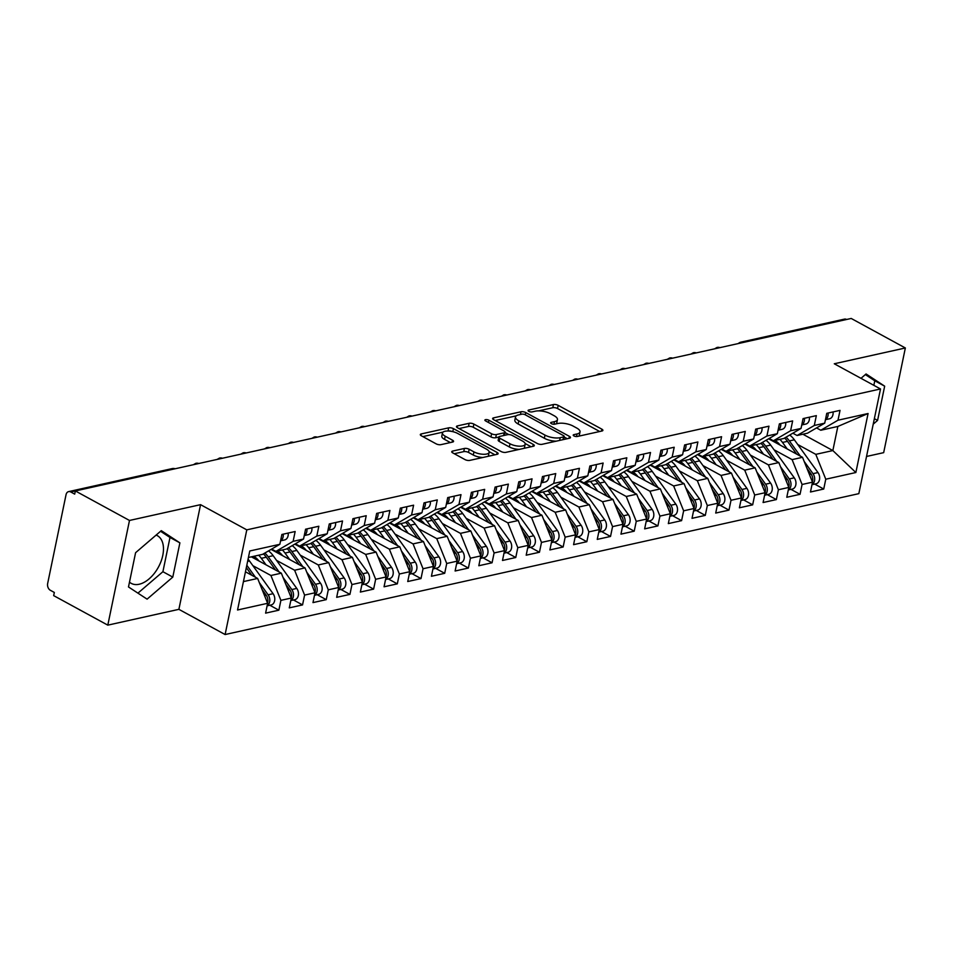 <?xml version="1.0" encoding="UTF-8"?>
<svg xmlns="http://www.w3.org/2000/svg" width="953" height="953" viewBox="0 0 953 953"><rect width="100%" height="100%" fill="white"/><g stroke="black" fill="none" stroke-linecap="round" stroke-linejoin="round"><path stroke-width="1.43" d="M573.932 435.938A2.394 0.882 11.7 0 0 577.268 436.498L601.974 431.006A3.419 1.263 11.7 0 0 602.892 430.375A3.419 1.263 11.7 0 0 601.867 429.172L558.184 405.359A3.419 1.263 11.7 0 0 553.443 404.548L528.724 410.04A2.394 0.882 11.7 0 0 528.081 410.481A2.394 0.882 11.7 0 0 528.796 411.327A2.394 0.882 11.7 0 0 532.131 411.899L535.324 411.184A10.948 4.05 11.7 0 1 550.536 413.769L554.169 415.746A10.948 4.05 11.7 0 1 557.457 419.618A10.948 4.05 11.7 0 1 554.491 421.631L551.299 422.346A2.394 0.882 11.7 0 0 550.655 422.787A2.394 0.882 11.7 0 0 551.37 423.632A2.394 0.882 11.7 0 0 554.694 424.192L557.898 423.489A10.948 4.05 11.7 0 1 573.098 426.062L576.744 428.052A10.948 4.05 11.7 0 1 580.02 431.923A10.948 4.05 11.7 0 1 577.065 433.937L573.861 434.651A2.394 0.882 11.7 0 0 573.218 435.092A2.394 0.882 11.7 0 0 573.932 435.938M129.489 582.128A27.196 16.034 118.6 0 0 131.288 583.391A27.196 16.034 118.6 0 0 139.174 584.249A27.196 16.034 118.6 0 0 161.057 561.341A27.196 16.034 118.6 0 0 157.316 535.634A27.196 16.034 118.6 0 0 156.113 535.086M452.663 451.067A3.419 1.263 11.7 0 0 451.746 451.698A3.419 1.263 11.7 0 0 452.77 452.913L465.016 459.596A3.419 1.263 11.7 0 0 469.769 460.394L497.216 454.295A3.419 1.263 11.7 0 0 498.133 453.664A3.419 1.263 11.7 0 0 497.109 452.461L453.425 428.647A3.419 1.263 11.7 0 0 448.684 427.837L421.238 433.937A3.419 1.263 11.7 0 0 420.321 434.568A3.419 1.263 11.7 0 0 421.345 435.783L436.14 443.848A3.419 1.263 11.7 0 0 440.894 444.658L452.639 442.049A3.419 1.263 11.7 0 0 453.568 441.418A3.419 1.263 11.7 0 0 452.532 440.203L445.194 436.2A9.149 3.383 11.7 0 1 442.454 432.96A9.149 3.383 11.7 0 1 448.208 431.03A9.149 3.383 11.7 0 1 457.643 433.436L486.399 449.113A9.149 3.383 11.7 0 1 489.139 452.353A9.149 3.383 11.7 0 1 483.385 454.283A9.149 3.383 11.7 0 1 473.951 451.877L469.162 449.268A3.419 1.263 11.7 0 0 464.409 448.458L452.663 451.067L452.341 452.639M866.539 456.463L883.669 452.651L905.35 347.976L851.208 318.457L75.347 490.95L74.691 494.119L70.736 491.962A5.23 3.752 -102.5 0 0 68.616 491.617A5.23 3.752 -102.5 0 0 66.043 494.702L47.65 583.522A5.23 3.752 -102.5 0 0 50.378 590.3L54.333 592.456L53.666 595.625L107.808 625.144L178.89 609.336L225.111 634.543L246.791 529.856L200.559 504.661L129.489 520.457L75.347 490.95M905.35 347.976L834.28 363.772L880.512 388.967L246.791 529.856M537.337 443.514A3.419 1.263 11.7 0 0 542.09 444.312L569.537 438.213A3.419 1.263 11.7 0 0 570.454 437.594A3.419 1.263 11.7 0 0 569.429 436.379L525.746 412.566A3.419 1.263 11.7 0 0 520.993 411.767L493.559 417.867A3.419 1.263 11.7 0 0 492.63 418.486A3.419 1.263 11.7 0 0 493.666 419.701L537.337 443.514M533.37 446.254L505.936 452.353A3.419 1.263 11.7 0 1 501.183 451.555L457.5 427.742A3.419 1.263 11.7 0 1 456.475 426.527A3.419 1.263 11.7 0 1 457.404 425.908L469.138 423.287A3.419 1.263 11.7 0 1 473.891 424.097L491.605 433.758A3.419 1.263 11.7 0 0 496.358 434.556L504.149 432.829A3.419 1.263 11.7 0 0 505.078 432.197A3.419 1.263 11.7 0 0 504.054 430.982L485.613 420.94A2.394 0.882 11.7 0 1 484.886 420.082A2.394 0.882 11.7 0 1 486.399 419.582A2.394 0.882 11.7 0 1 488.865 420.213L533.275 444.42A3.419 1.263 11.7 0 1 534.299 445.623A3.419 1.263 11.7 0 1 533.37 446.254M225.111 634.543L858.832 493.654L880.512 388.967M802.879 434.223L832.851 450.566L855.865 472.521L868.076 413.519L837.997 420.213L840.034 410.374L826.763 413.328L824.726 423.156L814.303 425.479L816.34 415.639L803.069 418.593L801.032 428.433L790.609 430.744L792.646 420.916L779.387 423.859L777.35 433.698L766.927 436.009L768.964 426.182L755.693 429.124L753.656 438.964L743.233 441.275L745.27 431.447L731.999 434.389L729.962 444.229L719.539 446.552L721.576 436.712L708.317 439.667L706.28 449.494L695.857 451.817L697.894 441.978L684.623 444.932L682.586 454.76L672.163 457.083L674.2 447.243L660.929 450.197L658.892 460.025L648.469 462.348L650.506 452.508L637.247 455.463L635.21 465.29L624.787 467.613L626.812 457.785L613.553 460.728L611.516 470.568L601.093 472.879L603.13 463.051L589.859 465.993L587.822 475.833L577.399 478.144L579.436 468.316L566.165 471.258L564.128 481.098L553.705 483.409L555.742 473.581L542.483 476.536L540.446 486.364L530.023 488.686L532.06 478.847L518.789 481.801L516.752 491.629L506.329 493.952L508.366 484.112L495.095 487.066L493.058 496.894L482.635 499.217L484.672 489.377L471.413 492.332L469.376 502.16L458.953 504.482L460.99 494.643L447.719 497.597L445.682 507.437L435.259 509.748L437.296 499.92L424.025 502.862L421.988 512.702L411.565 515.013L413.602 505.185L400.343 508.128L398.306 517.967L387.883 520.278L389.92 510.451L376.649 513.393L374.612 523.233L364.189 525.544L366.226 515.716L352.955 518.67L350.918 528.498L340.495 530.821L342.532 520.981L329.273 523.936L327.236 533.763L316.813 536.086L318.838 526.247L305.579 529.201L303.542 539.029L293.119 541.352L295.156 531.512L281.885 534.466L279.848 544.294L262.635 554.336L248.411 557.493M855.865 472.521L825.774 479.216L815.792 454.355L797.744 444.515M814.672 484.1L823.737 489.044L825.774 479.216M823.737 489.044L810.467 491.998L812.504 482.158L802.081 484.481L792.098 459.62L774.062 449.78M790.978 489.365L800.043 494.309L802.081 484.481M800.043 494.309L786.785 497.263L788.822 487.424L778.398 489.747L768.416 464.885L750.368 455.057M767.296 494.643L776.361 499.586L778.398 489.747M776.361 499.586L763.091 502.529L765.128 492.701L754.705 495.012L744.722 470.151L726.674 460.323M743.602 499.908L752.667 504.852L754.705 495.012M752.667 504.852L739.397 507.794L741.434 497.966L731.011 500.277L721.028 475.428L702.98 465.588M719.908 505.173L728.974 510.117L731.011 500.277M728.974 510.117L715.715 513.059L717.752 503.232L707.329 505.543L697.334 480.693L679.298 470.853M696.226 510.439L705.291 515.382L707.329 505.543M705.291 515.382L692.021 518.337L694.058 508.497L683.635 510.82L673.652 485.959L655.604 476.119M672.532 515.704L681.598 520.648L683.635 510.82M681.598 520.648L668.327 523.602L670.364 513.762L659.941 516.085L649.958 491.224L631.91 481.384M648.838 520.969L657.904 525.913L659.941 516.085M657.904 525.913L644.645 528.867L646.682 519.028L636.259 521.351L626.264 496.489L608.228 486.649M625.144 526.235L634.221 531.178L636.259 521.351M634.221 531.178L620.951 534.133L622.988 524.293L612.565 526.616L602.582 501.754L584.534 491.927M601.462 531.512L610.528 536.444L612.565 526.616M610.528 536.444L597.257 539.398L599.294 529.57L588.871 531.881L578.888 507.02L560.841 497.192M577.768 536.777L586.834 541.721L588.871 531.881M586.834 541.721L573.575 544.663L575.6 534.836L565.177 537.147L555.194 512.285L537.158 502.457M554.074 542.043L563.152 546.986L565.177 537.147M563.152 546.986L549.881 549.929L551.918 540.101L541.495 542.412L531.512 517.562L513.464 507.723M530.392 547.308L539.458 552.252L541.495 542.412M539.458 552.252L526.187 555.194L528.224 545.366L517.801 547.677L507.818 522.828L489.771 512.988M506.698 552.573L515.764 557.517L517.801 547.677M515.764 557.517L502.493 560.471L504.53 550.631L494.107 552.954L484.124 528.093L466.077 518.253M483.004 557.839L492.07 562.782L494.107 552.954M492.07 562.782L478.811 565.737L480.848 555.897L470.425 558.22L460.442 533.358L442.395 523.519M459.322 563.104L468.388 568.048L470.425 558.22M468.388 568.048L455.117 571.002L457.154 561.162L446.731 563.485L436.748 538.624L418.701 528.784M435.628 568.369L444.694 573.313L446.731 563.485M444.694 573.313L431.423 576.267L433.46 566.427L423.037 568.75L413.054 543.889L395.007 534.061M411.934 573.646L421 578.578L423.037 568.75M421 578.578L407.741 581.533L409.778 571.705L399.355 574.016L389.36 549.154L371.325 539.327M388.24 578.912L397.318 583.855L399.355 574.016M397.318 583.855L384.047 586.798L386.084 576.97L375.661 579.281L365.678 554.432L347.631 544.592M364.558 584.177L373.624 589.121L375.661 579.281M373.624 589.121L360.353 592.063L362.39 582.235L351.967 584.546L341.984 559.697L323.937 549.857M340.864 589.442L349.93 594.386L351.967 584.546M349.93 594.386L336.671 597.328L338.708 587.501L328.285 589.824L318.29 564.962L300.255 555.122M317.17 594.708L326.248 599.651L328.285 589.824M326.248 599.651L312.977 602.606L315.014 592.766L304.591 595.089L294.608 570.228L276.561 560.388M293.488 599.973L302.554 604.917L304.591 595.089M302.554 604.917L289.283 607.871L291.32 598.031L280.897 600.354L270.914 575.493L252.867 565.653M269.794 605.238L278.86 610.182L280.897 600.354M278.86 610.182L265.601 613.136L267.626 603.297L237.547 609.991L249.769 550.989L279.848 544.294M271.665 549.071L275.905 551.382L286.329 549.071L303.542 539.029M293.119 541.352L275.905 551.382M243.42 581.604L257.644 578.447L245.457 571.8M267.626 603.297L257.644 578.447M295.359 543.806L299.599 546.117L310.023 543.806L327.236 533.763M316.813 536.086L299.599 546.117M270.914 575.493L281.338 573.17L251.366 556.838M291.32 598.031L281.338 573.17M319.041 538.54L323.281 540.851L333.717 538.528L350.918 528.498M340.495 530.821L323.281 540.851M294.608 570.228L305.031 567.905L271.093 549.404M315.014 592.766L305.031 567.905M342.735 533.275L346.975 535.586L357.399 533.263L374.612 523.233M364.189 525.544L346.975 535.586M318.29 564.962L328.714 562.639L294.775 544.139M338.708 587.501L328.714 562.639M366.428 528.01L370.669 530.321L381.093 527.998L398.306 517.967M387.883 520.278L370.669 530.321M341.984 559.697L352.407 557.374L318.469 538.874M362.39 582.235L352.407 557.374M390.111 522.732L394.363 525.055L404.787 522.732L421.988 512.702M411.565 515.013L394.363 525.055M365.678 554.432L376.101 552.109L342.163 533.609M386.084 576.97L376.101 552.109M413.805 517.467L418.045 519.778L428.469 517.467L445.682 507.437M435.259 509.748L418.045 519.778M389.36 549.154L399.784 546.843L365.845 528.343M409.778 571.705L399.784 546.843M437.498 512.202L441.739 514.513L452.163 512.202L469.376 502.16M458.953 504.482L441.739 514.513M413.054 543.889L423.477 541.578L389.539 523.078M433.46 566.427L423.477 541.578M461.192 506.936L465.433 509.247L475.857 506.936L493.058 496.894M482.635 499.217L465.433 509.247M436.748 538.624L447.171 536.313L413.233 517.813M457.154 561.162L447.171 536.313M484.874 501.671L489.115 503.982L499.539 501.671L516.752 491.629M506.329 493.952L489.115 503.982M460.442 533.358L470.865 531.035L436.915 512.535M480.848 555.897L470.865 531.035M508.568 496.406L512.809 498.717L523.233 496.394L540.446 486.364M530.023 488.686L512.809 498.717M484.124 528.093L494.547 525.77L460.609 507.27M504.53 550.631L494.547 525.77M532.262 491.14L536.503 493.451L546.927 491.129L564.128 481.098M553.705 483.409L536.503 493.451M507.818 522.828L518.241 520.505L484.303 502.005M528.224 545.366L518.241 520.505M555.944 485.875L560.185 488.186L570.609 485.863L587.822 475.833M577.399 478.144L560.185 488.186M531.512 517.562L541.935 515.239L507.997 496.739M551.918 540.101L541.935 515.239M579.638 480.598L583.879 482.921L594.303 480.598L611.516 470.568M601.093 472.879L583.879 482.921M555.194 512.285L565.617 509.974L531.679 491.474M575.6 534.836L565.617 509.974M603.332 475.333L607.573 477.644L617.997 475.333L635.21 465.29M624.787 467.613L607.573 477.644M578.888 507.02L589.311 504.709L555.373 486.209M599.294 529.57L589.311 504.709M627.014 470.067L631.267 472.378L641.691 470.067L658.892 460.025M648.469 462.348L631.267 472.378M602.582 501.754L613.005 499.443L579.067 480.943M622.988 524.293L613.005 499.443M650.708 464.802L654.949 467.113L665.373 464.802L682.586 454.76M672.163 457.083L654.949 467.113M626.264 496.489L636.687 494.178L602.749 475.678M646.682 519.028L636.687 494.178M674.402 459.537L678.643 461.848L689.067 459.525L706.28 449.494M695.857 451.817L678.643 461.848M649.958 491.224L660.381 488.901L626.443 470.401M670.364 513.762L660.381 488.901M698.084 454.271L702.337 456.582L712.761 454.259L729.962 444.229M719.539 446.552L702.337 456.582M673.652 485.959L684.075 483.636L650.137 465.135M694.058 508.497L684.075 483.636M721.778 449.006L726.019 451.317L736.443 448.994L753.656 438.964M743.233 441.275L726.019 451.317M697.334 480.693L707.769 478.37L673.819 459.87M717.752 503.232L707.769 478.37M745.472 443.741L749.713 446.052L760.137 443.729L777.35 433.698M766.927 436.009L749.713 446.052M721.028 475.428L731.451 473.105L697.513 454.605M741.434 497.966L731.451 473.105M769.166 438.463L773.407 440.786L783.831 438.463L801.032 428.433M790.609 430.744L773.407 440.786M744.722 470.151L755.145 467.84L721.207 449.339M765.128 492.701L755.145 467.84M792.848 433.198L797.089 435.509L807.513 433.198L824.726 423.156M814.303 425.479L797.089 435.509M768.416 464.885L778.839 462.574L744.889 444.074M788.822 487.424L778.839 462.574M742.78 342.568A5.23 3.085 118.6 0 1 743.006 342.508A5.23 3.752 77.5 0 0 740.886 342.163L844.477 319.124A5.23 3.752 77.5 0 1 846.598 319.469L743.018 342.508M816.542 427.933L820.783 430.244L837.842 426.456L868.076 413.519M837.997 420.213L820.783 430.244M792.098 459.62L802.521 457.309L768.583 438.809M812.504 482.158L802.521 457.309M129.489 520.457L107.808 625.144M873.222 424.145L877.582 420.416L884.67 386.168L866.063 373.969L860.988 378.329M178.89 609.336L200.559 504.661M172.791 577.101L179.891 542.853L161.283 530.654L135.588 552.704L128.488 586.953L147.096 599.151L172.791 577.101L162.903 571.705L169.991 537.468L160.557 531.274M815.792 454.355L832.851 450.566L837.842 426.456M719.432 347.762A5.23 3.085 118.6 0 0 719.205 347.797L719.205 347.797A5.23 3.752 -102.5 0 0 717.085 347.452A5.23 3.752 -102.5 0 0 716.954 347.476L714.643 348.822M695.738 353.027A5.23 3.085 118.6 0 0 695.511 353.063L695.511 353.063A5.23 3.752 -102.5 0 0 693.391 352.717A5.23 3.752 -102.5 0 0 693.26 352.753L690.949 354.087M672.044 358.292A5.23 3.085 118.6 0 0 671.817 358.328L671.817 358.328A5.23 3.752 -102.5 0 0 669.697 357.983A5.23 3.752 -102.5 0 0 669.578 358.018L667.267 359.352M648.147 363.605L648.135 363.593A5.23 3.752 -102.5 0 0 646.015 363.248A5.23 3.752 -102.5 0 0 645.884 363.284L643.573 364.618M624.668 368.823A5.23 3.085 118.6 0 0 624.441 368.871L624.441 368.871A5.23 3.752 -102.5 0 0 622.321 368.513A5.23 3.752 -102.5 0 0 622.19 368.549L619.879 369.883M600.974 374.088A5.23 3.085 118.6 0 0 600.747 374.136L600.747 374.136A5.23 3.752 -102.5 0 0 598.627 373.79A5.23 3.752 -102.5 0 0 598.508 373.814L596.197 375.16M577.292 379.354A5.23 3.085 118.6 0 0 577.053 379.401L577.053 379.401A5.23 3.752 -102.5 0 0 574.933 379.056A5.23 3.752 -102.5 0 0 574.814 379.08L572.503 380.426M553.598 384.619A5.23 3.085 118.6 0 0 553.371 384.667L553.371 384.667A5.23 3.752 -102.5 0 0 551.251 384.321A5.23 3.752 -102.5 0 0 551.12 384.345L548.809 385.691M529.904 389.896A5.23 3.085 118.6 0 0 529.677 389.932L529.677 389.932A5.23 3.752 -102.5 0 0 527.557 389.586A5.23 3.752 -102.5 0 0 527.438 389.622L525.115 390.956M506.21 395.161A5.23 3.085 118.6 0 0 505.983 395.197L505.983 395.197A5.23 3.752 -102.5 0 0 503.863 394.852A5.23 3.752 -102.5 0 0 503.744 394.887L501.433 396.222M482.313 400.474L482.301 400.463A5.23 3.752 -102.5 0 0 480.181 400.117A5.23 3.752 -102.5 0 0 480.05 400.153L477.739 401.487M458.834 405.692A5.23 3.085 118.6 0 0 458.607 405.728L458.607 405.728A5.23 3.752 -102.5 0 0 456.487 405.382A5.23 3.752 -102.5 0 0 456.356 405.418L454.045 406.752M435.14 410.957A5.23 3.085 118.6 0 0 434.913 411.005L434.913 411.005A5.23 3.752 -102.5 0 0 432.793 410.648A5.23 3.752 -102.5 0 0 432.674 410.683L430.363 412.018M411.458 416.223A5.23 3.085 118.6 0 0 411.231 416.27L411.231 416.27A5.23 3.752 -102.5 0 0 409.111 415.925A5.23 3.752 -102.5 0 0 408.98 415.949L406.669 417.295M387.549 421.536L387.537 421.536A5.23 3.752 -102.5 0 0 385.417 421.19A5.23 3.752 -102.5 0 0 385.286 421.214L382.975 422.56M364.07 426.765A5.23 3.085 118.6 0 0 363.843 426.801L363.843 426.801A5.23 3.752 -102.5 0 0 361.723 426.456A5.23 3.752 -102.5 0 0 361.604 426.479L359.293 427.826M340.388 432.031A5.23 3.085 118.6 0 0 340.161 432.066L340.161 432.066A5.23 3.752 -102.5 0 0 338.041 431.721A5.23 3.752 -102.5 0 0 337.91 431.757L335.599 433.091M316.479 437.344L316.467 437.332A5.23 3.752 -102.5 0 0 314.347 436.986A5.23 3.752 -102.5 0 0 314.216 437.022L311.905 438.356M292.785 442.609L292.774 442.597A5.23 3.752 -102.5 0 0 290.653 442.252A5.23 3.752 -102.5 0 0 290.534 442.287L288.223 443.621M269.318 447.827A5.23 3.085 118.6 0 0 269.08 447.862L269.08 447.862A5.23 3.752 -102.5 0 0 266.959 447.517A5.23 3.752 -102.5 0 0 266.84 447.553L264.529 448.887M245.624 453.092A5.23 3.085 118.6 0 0 245.397 453.14L245.397 453.14A5.23 3.752 -102.5 0 0 243.277 452.794A5.23 3.752 -102.5 0 0 243.146 452.818L240.835 454.152M221.93 458.357A5.23 3.085 118.6 0 0 221.704 458.405L221.704 458.405A5.23 3.752 -102.5 0 0 219.583 458.059A5.23 3.752 -102.5 0 0 219.464 458.083L217.141 459.429M198.021 463.67L198.01 463.67A5.23 3.752 -102.5 0 0 195.889 463.325A5.23 3.752 -102.5 0 0 195.77 463.349L193.459 464.695M873.841 385.334L874.783 380.771L865.348 374.589M874.783 380.771L884.67 386.168M874.366 418.653L877.582 420.416M137.935 593.135L162.903 571.705M169.991 537.468L179.891 542.853M578.602 436.2A10.948 4.05 11.7 0 0 579.364 435.092L580.02 431.923M556.028 423.894A10.948 4.05 11.7 0 0 556.802 422.798L557.457 419.618M599.699 431.506L557.529 408.527A3.419 1.263 11.7 0 0 552.776 407.717L538.612 410.874M516.276 415.842L495.179 420.535M567.261 438.725L564.116 437.01M563.58 436.939A2.394 0.882 11.7 0 0 564.224 436.498A2.394 0.882 11.7 0 0 563.509 435.652L525.163 414.746A2.394 0.882 11.7 0 0 521.839 414.186L518.468 414.936A10.948 4.05 11.7 0 0 515.502 416.949A10.948 4.05 11.7 0 0 518.789 420.821L544.997 435.104A10.948 4.05 11.7 0 0 560.209 437.689L563.58 436.939L563.009 439.667M515.502 416.949L514.846 420.118A10.948 4.05 11.7 0 0 518.134 423.99L518.789 420.821M556.266 441.168A10.948 4.05 11.7 0 1 544.342 438.273L518.134 423.99M459.012 428.564L468.483 426.467L469.138 423.287M519.409 449.363A9.149 3.383 11.7 0 1 509.331 446.945L509.986 443.776A9.149 3.383 11.7 0 0 519.421 446.183A9.149 3.383 11.7 0 0 525.174 444.241A9.149 3.383 11.7 0 0 522.435 441.013L512.297 435.485A3.419 1.263 11.7 0 0 507.544 434.675L499.753 436.414A3.419 1.263 11.7 0 0 498.836 437.034L495.703 437.737A3.419 1.263 11.7 0 1 490.95 436.927L473.236 427.266A3.419 1.263 11.7 0 0 468.483 426.467M504.423 435.378A3.419 1.263 11.7 0 0 504.423 435.366L505.078 432.197M505.007 432.543L508.759 434.58M525.115 443.502L531.095 446.766M523.828 448.375A9.149 3.383 11.7 0 0 524.519 447.422L525.174 444.241M509.331 446.945L499.205 441.418A3.419 1.263 11.7 0 1 498.181 440.215L498.836 437.034A3.419 1.263 11.7 0 0 499.86 438.249L509.986 443.776M482.968 457.464A9.149 3.383 11.7 0 1 473.296 455.046L468.507 452.437A3.419 1.263 11.7 0 0 463.754 451.627L454.283 453.735M487.96 456.356A9.149 3.383 11.7 0 0 488.484 455.522L489.139 452.353M442.454 432.96L441.799 436.14A9.149 3.383 11.7 0 0 444.539 439.381L445.194 436.2M450.364 442.549L444.539 439.381M452.091 431.506A3.419 1.263 11.7 0 0 448.017 431.018L447.97 431.03M442.978 432.138L422.858 436.605M494.941 454.807L489.08 451.603M811.98 484.708L816.066 483.79A6.969 5.003 -102.5 0 0 819.497 479.681A6.969 5.003 -102.5 0 0 817.972 472.557L794.349 439.809A21.967 15.772 -102.5 0 0 789.703 435.033M804.201 461.466L812.992 473.665A6.969 5.003 77.5 0 1 814.517 480.788A6.969 5.003 77.5 0 1 812.016 484.565M806.965 468.352L811.098 474.082A6.969 5.003 77.5 0 1 812.623 481.205A6.969 5.003 77.5 0 1 812.432 481.968M780.114 445.087A17.428 12.52 -102.5 0 0 774.872 440.453M770.238 439.059L768.666 438.761M784.581 438.023A21.967 15.772 77.5 0 1 787.488 441.346L796.708 454.14M787.202 448.946L782.508 442.442A21.967 15.772 -102.5 0 0 779.84 439.345M777.517 443.669A14.998 10.769 77.5 0 0 774.586 441.442L775.194 441.799M774.086 440.631L775.301 441.287M786.022 437.189A21.967 15.772 77.5 0 1 789.382 440.917L800.329 456.106M825.477 419.546A6.969 5.003 -102.5 0 0 827.99 415.77A6.969 5.003 -102.5 0 0 828.097 413.03M833.077 411.922A6.969 5.003 77.5 0 1 832.958 414.662A6.969 5.003 77.5 0 1 829.527 418.784L825.453 419.689M788.298 489.973L792.372 489.056A6.969 5.003 -102.5 0 0 795.803 484.946A6.969 5.003 -102.5 0 0 794.278 477.822L770.667 445.087A21.967 15.772 -102.5 0 0 766.009 440.31M780.507 466.732L789.298 478.93A6.969 5.003 77.5 0 1 790.835 486.054A6.969 5.003 77.5 0 1 788.322 489.83M783.271 473.617L787.404 479.347A6.969 5.003 77.5 0 1 788.941 486.483A6.969 5.003 77.5 0 1 788.739 487.233M756.42 450.352A17.428 12.52 -102.5 0 0 751.19 445.718M746.556 444.324L744.972 444.027M760.887 443.288A21.967 15.772 77.5 0 1 763.794 446.612L773.014 459.406M763.508 454.212L758.814 447.719A21.967 15.772 -102.5 0 0 756.146 444.622M753.823 448.934A14.998 10.769 77.5 0 0 750.904 446.707L751.5 447.064M750.404 445.897L751.607 446.552M762.329 442.454A21.967 15.772 77.5 0 1 765.688 446.183L776.647 461.371M764.604 495.238L768.69 494.333A6.969 5.003 -102.5 0 0 772.121 490.211A6.969 5.003 -102.5 0 0 770.584 483.088L746.973 450.352A21.967 15.772 -102.5 0 0 742.316 445.575M756.813 471.997L765.616 484.195A6.969 5.003 77.5 0 1 767.141 491.319A6.969 5.003 77.5 0 1 764.628 495.095M759.577 478.882L763.722 484.624A6.969 5.003 77.5 0 1 765.247 491.748A6.969 5.003 77.5 0 1 765.045 492.498M732.738 455.617A17.428 12.52 -102.5 0 0 727.496 450.983M722.862 449.59L721.278 449.292M737.205 448.553A21.967 15.772 77.5 0 1 740.1 451.877L749.332 464.671M739.814 459.489L735.132 452.985A21.967 15.772 -102.5 0 0 732.452 449.887M730.129 454.2A14.998 10.769 77.5 0 0 727.21 451.984L727.818 452.33M726.71 451.162L727.925 451.817M738.635 447.719A21.967 15.772 77.5 0 1 741.994 451.448L752.953 466.648M740.91 500.504L744.996 499.598A6.969 5.003 -102.5 0 0 748.427 495.489A6.969 5.003 -102.5 0 0 746.902 488.365L723.279 455.617A21.967 15.772 -102.5 0 0 718.633 450.84M733.131 477.262L741.922 489.461A6.969 5.003 77.5 0 1 743.447 496.584A6.969 5.003 77.5 0 1 740.946 500.361M735.895 484.148L740.028 489.89A6.969 5.003 77.5 0 1 741.553 497.013A6.969 5.003 77.5 0 1 741.363 497.764M709.044 460.895A17.428 12.52 -102.5 0 0 703.802 456.249M699.168 454.855L697.584 454.557M713.511 453.819A21.967 15.772 77.5 0 1 716.418 457.142L725.638 469.936M716.132 464.754L711.438 458.25A21.967 15.772 -102.5 0 0 708.77 455.153M706.447 459.465A14.998 10.769 77.5 0 0 703.517 457.249L704.124 457.595M703.016 456.427L704.231 457.083M714.941 452.985A21.967 15.772 77.5 0 1 718.312 456.725L729.259 471.914M717.216 505.769L721.302 504.864A6.969 5.003 -102.5 0 0 724.733 500.754A6.969 5.003 -102.5 0 0 723.208 493.63L699.597 460.883A21.967 15.772 -102.5 0 0 694.94 456.106M709.437 482.528L718.228 494.726A6.969 5.003 77.5 0 1 719.765 501.862A6.969 5.003 77.5 0 1 717.252 505.626M712.201 489.413L716.334 495.155A6.969 5.003 77.5 0 1 717.871 502.279A6.969 5.003 77.5 0 1 717.669 503.029M685.35 466.16A17.428 12.52 -102.5 0 0 680.108 461.526M675.474 460.12L673.902 459.822M689.817 459.096A21.967 15.772 77.5 0 1 692.724 462.408L701.944 475.202M692.438 470.02L687.744 463.515A21.967 15.772 -102.5 0 0 685.076 460.418M682.753 464.742A14.998 10.769 77.5 0 0 679.834 462.515L680.43 462.872M679.334 461.693L680.537 462.36M691.259 458.25A21.967 15.772 77.5 0 1 694.618 461.991L705.577 477.179M801.783 424.812A6.969 5.003 -102.5 0 0 804.296 421.035A6.969 5.003 -102.5 0 0 804.415 418.296M809.383 417.188A6.969 5.003 77.5 0 1 809.276 419.939A6.969 5.003 77.5 0 1 805.845 424.049L801.759 424.955M778.101 430.077A6.969 5.003 -102.5 0 0 780.602 426.313A6.969 5.003 -102.5 0 0 780.721 423.561M785.701 422.453A6.969 5.003 77.5 0 1 785.582 425.205A6.969 5.003 77.5 0 1 782.151 429.315L778.065 430.22M754.407 435.342A6.969 5.003 -102.5 0 0 756.92 431.578A6.969 5.003 -102.5 0 0 757.027 428.826M762.007 427.73A6.969 5.003 77.5 0 1 761.888 430.47A6.969 5.003 77.5 0 1 758.457 434.58L754.371 435.485M730.713 440.608A6.969 5.003 -102.5 0 0 733.226 436.843A6.969 5.003 -102.5 0 0 733.345 434.103M738.313 432.996A6.969 5.003 77.5 0 1 738.206 435.735A6.969 5.003 77.5 0 1 734.775 439.845L730.689 440.751M693.534 511.034L697.62 510.129A6.969 5.003 -102.5 0 0 701.051 506.019A6.969 5.003 -102.5 0 0 699.514 498.895L675.903 466.148A21.967 15.772 -102.5 0 0 671.246 461.371M685.743 487.805L694.546 500.003A6.969 5.003 77.5 0 1 696.071 507.127A6.969 5.003 77.5 0 1 693.558 510.891M688.507 494.678L692.652 500.42A6.969 5.003 77.5 0 1 694.177 507.544A6.969 5.003 77.5 0 1 693.975 508.294M661.668 471.425A17.428 12.52 -102.5 0 0 656.426 466.791M651.792 465.386L650.208 465.1M666.123 464.361A21.967 15.772 77.5 0 1 669.03 467.673L678.262 480.467M668.744 475.285L664.062 468.781A21.967 15.772 -102.5 0 0 661.382 465.683M659.059 470.008A14.998 10.769 77.5 0 0 656.14 467.78L656.748 468.137M655.64 466.958L656.855 467.625M667.565 463.515A21.967 15.772 77.5 0 1 670.924 467.256L681.883 482.444M707.031 445.885A6.969 5.003 -102.5 0 0 709.532 442.109A6.969 5.003 -102.5 0 0 709.651 439.369M714.631 438.261A6.969 5.003 77.5 0 1 714.512 441.001A6.969 5.003 77.5 0 1 711.081 445.111L706.995 446.016M669.84 516.3L673.926 515.394A6.969 5.003 -102.5 0 0 677.357 511.284A6.969 5.003 -102.5 0 0 675.832 504.161L652.209 471.413A21.967 15.772 -102.5 0 0 647.563 466.636M662.049 493.07L670.852 505.269A6.969 5.003 77.5 0 1 672.377 512.392A6.969 5.003 77.5 0 1 669.876 516.157M664.813 499.944L668.958 505.686A6.969 5.003 77.5 0 1 670.483 512.809A6.969 5.003 77.5 0 1 670.293 513.572M637.974 476.691A17.428 12.52 -102.5 0 0 632.732 472.057M628.098 470.663L626.514 470.365M642.441 469.626A21.967 15.772 77.5 0 1 645.336 472.938L654.568 485.732M645.062 480.55L640.368 474.046A21.967 15.772 -102.5 0 0 637.7 470.949M635.365 475.273A14.998 10.769 77.5 0 0 632.447 473.045L633.054 473.403M631.946 472.223L633.161 472.891M643.871 468.793A21.967 15.772 77.5 0 1 647.242 472.521L658.189 487.71M646.146 521.565L650.232 520.66A6.969 5.003 -102.5 0 0 653.663 516.55A6.969 5.003 -102.5 0 0 652.138 509.426L628.515 476.679A21.967 15.772 -102.5 0 0 623.87 471.902M638.367 498.336L647.158 510.534A6.969 5.003 77.5 0 1 648.695 517.658A6.969 5.003 77.5 0 1 646.182 521.422M641.131 505.221L645.264 510.951A6.969 5.003 77.5 0 1 646.801 518.075A6.969 5.003 77.5 0 1 646.599 518.837M614.28 481.956A17.428 12.52 -102.5 0 0 609.038 477.322M604.405 475.928L602.832 475.63M618.747 474.892A21.967 15.772 77.5 0 1 621.654 478.215L630.874 490.998M621.368 485.816L616.674 479.311A21.967 15.772 -102.5 0 0 614.006 476.214M611.683 480.538A14.998 10.769 77.5 0 0 608.764 478.311L609.36 478.668M608.264 477.501L609.467 478.156M620.189 474.058A21.967 15.772 77.5 0 1 623.548 477.787L634.495 492.975M622.464 526.842L626.55 525.925A6.969 5.003 -102.5 0 0 629.981 521.815A6.969 5.003 -102.5 0 0 628.444 514.691L604.833 481.944A21.967 15.772 -102.5 0 0 600.176 477.179M614.673 503.601L623.476 515.799A6.969 5.003 77.5 0 1 625.001 522.923A6.969 5.003 77.5 0 1 622.488 526.699M617.437 510.486L621.57 516.216A6.969 5.003 77.5 0 1 623.107 523.34A6.969 5.003 77.5 0 1 622.905 524.102M590.586 487.221A17.428 12.52 -102.5 0 0 585.356 482.587M580.722 481.194L579.138 480.896M595.053 480.157A21.967 15.772 77.5 0 1 597.96 483.481L607.192 496.275M597.674 491.081L592.98 484.577A21.967 15.772 -102.5 0 0 590.312 481.479M587.989 485.804A14.998 10.769 77.5 0 0 585.071 483.576L585.678 483.933M584.57 482.766L585.773 483.421M596.495 479.323A21.967 15.772 77.5 0 1 599.854 483.052L610.813 498.24M683.337 451.15A6.969 5.003 -102.5 0 0 685.85 447.374A6.969 5.003 -102.5 0 0 685.957 444.634M690.937 443.526A6.969 5.003 77.5 0 1 690.818 446.266A6.969 5.003 77.5 0 1 687.387 450.376L683.301 451.293M659.643 456.416A6.969 5.003 -102.5 0 0 662.156 452.639A6.969 5.003 -102.5 0 0 662.264 449.899M667.243 448.792A6.969 5.003 77.5 0 1 667.124 451.531A6.969 5.003 77.5 0 1 663.693 455.653L659.619 456.558M635.949 461.681A6.969 5.003 -102.5 0 0 638.462 457.905A6.969 5.003 -102.5 0 0 638.581 455.165M643.549 454.057A6.969 5.003 77.5 0 1 643.442 456.809A6.969 5.003 77.5 0 1 640.011 460.918L635.925 461.824M598.77 532.108L602.856 531.202A6.969 5.003 -102.5 0 0 606.287 527.08A6.969 5.003 -102.5 0 0 604.75 519.957L581.139 487.221A21.967 15.772 -102.5 0 0 576.494 482.444M590.979 508.866L599.782 521.065A6.969 5.003 77.5 0 1 601.307 528.188A6.969 5.003 77.5 0 1 598.806 531.965M593.743 515.752L597.888 521.494A6.969 5.003 77.5 0 1 599.413 528.617A6.969 5.003 77.5 0 1 599.223 529.368M566.904 492.487A17.428 12.52 -102.5 0 0 561.662 487.853M557.029 486.459L555.444 486.161M571.371 485.422A21.967 15.772 77.5 0 1 574.266 488.746L583.498 501.54M573.98 496.346L569.298 489.854A21.967 15.772 -102.5 0 0 566.63 486.757M564.295 491.069A14.998 10.769 77.5 0 0 561.377 488.841L561.984 489.199M560.876 488.031L562.091 488.686M572.801 484.589A21.967 15.772 77.5 0 1 576.16 488.317L587.119 503.518M612.267 466.946A6.969 5.003 -102.5 0 0 614.768 463.17A6.969 5.003 -102.5 0 0 614.888 460.43M619.867 459.322A6.969 5.003 77.5 0 1 619.748 462.074A6.969 5.003 77.5 0 1 616.317 466.184L612.231 467.089M575.076 537.373L579.162 536.468A6.969 5.003 -102.5 0 0 582.593 532.346A6.969 5.003 -102.5 0 0 581.068 525.222L557.445 492.487A21.967 15.772 -102.5 0 0 552.8 487.71M567.297 514.132L576.088 526.33A6.969 5.003 77.5 0 1 577.625 533.454A6.969 5.003 77.5 0 1 575.112 537.23M570.061 521.017L574.194 526.759A6.969 5.003 77.5 0 1 575.719 533.883A6.969 5.003 77.5 0 1 575.529 534.633M543.21 497.752A17.428 12.52 -102.5 0 0 537.968 493.118M533.335 491.724L531.762 491.426M547.677 490.688A21.967 15.772 77.5 0 1 550.584 494.011L559.804 506.805M550.298 501.623L545.604 495.119A21.967 15.772 -102.5 0 0 542.936 492.022M540.613 496.334A14.998 10.769 77.5 0 0 537.683 494.119L538.29 494.464M537.194 493.297L538.397 493.952M549.119 489.854A21.967 15.772 77.5 0 1 552.478 493.594L563.426 508.783M588.573 472.211A6.969 5.003 -102.5 0 0 591.086 468.447A6.969 5.003 -102.5 0 0 591.194 465.695M596.173 464.587A6.969 5.003 77.5 0 1 596.054 467.339A6.969 5.003 77.5 0 1 592.623 471.449L588.549 472.354M551.394 542.638L555.468 541.733A6.969 5.003 -102.5 0 0 558.899 537.623A6.969 5.003 -102.5 0 0 557.374 530.499L533.763 497.752A21.967 15.772 -102.5 0 0 529.106 492.975M543.603 519.397L552.395 531.595A6.969 5.003 77.5 0 1 553.931 538.719A6.969 5.003 77.5 0 1 551.418 542.495M546.367 526.282L550.5 532.024A6.969 5.003 77.5 0 1 552.037 539.148A6.969 5.003 77.5 0 1 551.835 539.898M519.516 503.029A17.428 12.52 -102.5 0 0 514.286 498.383M509.652 496.989L508.068 496.692M523.983 495.965A21.967 15.772 77.5 0 1 526.89 499.277L536.122 512.071M526.604 506.889L521.91 500.385A21.967 15.772 -102.5 0 0 519.242 497.287M516.919 501.612A14.998 10.769 77.5 0 0 514.001 499.384L514.608 499.729M513.5 498.562L514.703 499.217M525.425 495.119A21.967 15.772 77.5 0 1 528.784 498.86L539.743 514.048M564.879 477.477A6.969 5.003 -102.5 0 0 567.392 473.712A6.969 5.003 -102.5 0 0 567.511 470.961M572.479 469.865A6.969 5.003 77.5 0 1 572.372 472.605A6.969 5.003 77.5 0 1 568.941 476.714L564.855 477.62M527.7 547.904L531.786 546.998A6.969 5.003 -102.5 0 0 535.217 542.888A6.969 5.003 -102.5 0 0 533.68 535.765L510.069 503.017A21.967 15.772 -102.5 0 0 505.412 498.24M519.909 524.674L528.712 536.873A6.969 5.003 77.5 0 1 530.237 543.996A6.969 5.003 77.5 0 1 527.724 547.761M522.673 531.548L526.818 537.289A6.969 5.003 77.5 0 1 528.343 544.413A6.969 5.003 77.5 0 1 528.141 545.164M495.834 508.294A17.428 12.52 -102.5 0 0 490.592 503.66M485.959 502.255L484.374 501.957M500.301 501.23A21.967 15.772 77.5 0 1 503.196 504.542L512.428 517.336M502.91 512.154L498.228 505.65A21.967 15.772 -102.5 0 0 495.548 502.553M493.225 506.877A14.998 10.769 77.5 0 0 490.307 504.649L490.914 505.007M489.806 503.827L491.021 504.494M501.731 500.385A21.967 15.772 77.5 0 1 505.09 504.125L516.049 519.314M541.197 482.742A6.969 5.003 -102.5 0 0 543.698 478.978A6.969 5.003 -102.5 0 0 543.818 476.238M548.797 475.13A6.969 5.003 77.5 0 1 548.678 477.87A6.969 5.003 77.5 0 1 545.247 481.98L541.161 482.885M504.006 553.169L508.092 552.264A6.969 5.003 -102.5 0 0 511.523 548.154A6.969 5.003 -102.5 0 0 509.998 541.03L486.375 508.283A21.967 15.772 -102.5 0 0 481.73 503.506M496.227 529.939L505.019 542.138A6.969 5.003 77.5 0 1 506.543 549.262A6.969 5.003 77.5 0 1 504.042 553.026M498.991 536.813L503.124 542.555A6.969 5.003 77.5 0 1 504.649 549.678A6.969 5.003 77.5 0 1 504.459 550.441M472.14 513.56A17.428 12.52 -102.5 0 0 466.899 508.926M462.265 507.532L460.692 507.234M476.607 506.496A21.967 15.772 77.5 0 1 479.514 509.807L488.734 522.601M479.228 517.419L474.534 510.915A21.967 15.772 -102.5 0 0 471.866 507.818M469.543 512.142A14.998 10.769 77.5 0 0 466.613 509.915L467.22 510.272M466.112 509.093L467.327 509.76M478.049 505.65A21.967 15.772 77.5 0 1 481.408 509.39L492.356 524.579M517.503 488.019A6.969 5.003 -102.5 0 0 520.016 484.243A6.969 5.003 -102.5 0 0 520.124 481.503M525.103 480.395A6.969 5.003 77.5 0 1 524.984 483.135A6.969 5.003 77.5 0 1 521.553 487.245L517.467 488.162M480.324 558.434L484.398 557.529A6.969 5.003 -102.5 0 0 487.829 553.419A6.969 5.003 -102.5 0 0 486.304 546.295L462.693 513.548A21.967 15.772 -102.5 0 0 458.036 508.771M472.533 535.205L481.325 547.403A6.969 5.003 77.5 0 1 482.861 554.527A6.969 5.003 77.5 0 1 480.348 558.291M475.297 542.09L479.43 547.82A6.969 5.003 77.5 0 1 480.967 554.944A6.969 5.003 77.5 0 1 480.765 555.706M448.446 518.825A17.428 12.52 -102.5 0 0 443.205 514.191M438.583 512.797L436.998 512.5M452.913 511.761A21.967 15.772 77.5 0 1 455.82 515.073L465.04 527.867M455.534 522.685L450.84 516.181A21.967 15.772 -102.5 0 0 448.172 513.083M445.849 517.408A14.998 10.769 77.5 0 0 442.931 515.18L443.526 515.537M442.43 514.358L443.633 515.025M454.355 510.927A21.967 15.772 77.5 0 1 457.714 514.656L468.673 529.844M493.809 493.285A6.969 5.003 -102.5 0 0 496.322 489.508A6.969 5.003 -102.5 0 0 496.442 486.769M501.409 485.661A6.969 5.003 77.5 0 1 501.302 488.401A6.969 5.003 77.5 0 1 497.871 492.51L493.785 493.428M456.63 563.711L460.716 562.794A6.969 5.003 -102.5 0 0 464.147 558.684A6.969 5.003 -102.5 0 0 462.61 551.561L438.999 518.813A21.967 15.772 -102.5 0 0 434.342 514.036M448.839 540.47L457.643 552.669A6.969 5.003 77.5 0 1 459.167 559.792A6.969 5.003 77.5 0 1 456.654 563.568M451.603 547.356L455.748 553.085A6.969 5.003 77.5 0 1 457.273 560.209A6.969 5.003 77.5 0 1 457.071 560.972M424.764 524.09A17.428 12.52 -102.5 0 0 419.523 519.456M414.889 518.063L413.304 517.765M429.231 517.026A21.967 15.772 77.5 0 1 432.126 520.35L441.358 533.132M431.84 527.95L427.158 521.446A21.967 15.772 -102.5 0 0 424.478 518.349M422.155 522.673A14.998 10.769 77.5 0 0 419.237 520.445L419.844 520.803M418.736 519.635L419.951 520.29M430.661 516.192A21.967 15.772 77.5 0 1 434.02 519.921L444.98 535.109M470.127 498.55A6.969 5.003 -102.5 0 0 472.628 494.774A6.969 5.003 -102.5 0 0 472.748 492.034M477.727 490.926A6.969 5.003 77.5 0 1 477.608 493.666A6.969 5.003 77.5 0 1 474.177 497.788L470.091 498.693M432.936 568.977L437.022 568.059A6.969 5.003 -102.5 0 0 440.453 563.95A6.969 5.003 -102.5 0 0 438.928 556.826L415.305 524.079A21.967 15.772 -102.5 0 0 410.66 519.314M425.157 545.735L433.949 557.934A6.969 5.003 77.5 0 1 435.473 565.058A6.969 5.003 77.5 0 1 432.972 568.834M427.921 552.621L432.054 558.351A6.969 5.003 77.5 0 1 433.579 565.486A6.969 5.003 77.5 0 1 433.389 566.237M401.07 529.356A17.428 12.52 -102.5 0 0 395.829 524.722M391.195 523.328L389.61 523.03M405.537 522.292A21.967 15.772 77.5 0 1 408.444 525.615L417.664 538.409M408.158 533.215L403.464 526.723A21.967 15.772 -102.5 0 0 400.796 523.626M398.461 527.938A14.998 10.769 77.5 0 0 395.543 525.711L396.15 526.068M395.042 524.9L396.257 525.556M406.967 521.458A21.967 15.772 77.5 0 1 410.338 525.186L421.286 540.375M446.433 503.815A6.969 5.003 -102.5 0 0 448.946 500.039A6.969 5.003 -102.5 0 0 449.054 497.299M454.033 496.191A6.969 5.003 77.5 0 1 453.914 498.943A6.969 5.003 77.5 0 1 450.483 503.053L446.397 503.958M409.242 574.242L413.328 573.337A6.969 5.003 -102.5 0 0 416.759 569.215A6.969 5.003 -102.5 0 0 415.234 562.091L391.623 529.356A21.967 15.772 -102.5 0 0 386.966 524.579M401.463 551.001L410.255 563.199A6.969 5.003 77.5 0 1 411.791 570.323A6.969 5.003 77.5 0 1 409.278 574.099M404.227 557.886L408.361 563.628A6.969 5.003 77.5 0 1 409.897 570.752A6.969 5.003 77.5 0 1 409.695 571.502M377.376 534.621A17.428 12.52 -102.5 0 0 372.135 529.987M367.501 528.593L365.928 528.296M381.843 527.557A21.967 15.772 77.5 0 1 384.75 530.881L393.97 543.675M384.464 538.493L379.77 531.988A21.967 15.772 -102.5 0 0 377.102 528.891M374.779 533.203A14.998 10.769 77.5 0 0 371.861 530.976L372.456 531.333M371.36 530.166L372.563 530.821M383.285 526.723A21.967 15.772 77.5 0 1 386.644 530.452L397.604 545.652M422.739 509.081A6.969 5.003 -102.5 0 0 425.252 505.316A6.969 5.003 -102.5 0 0 425.372 502.565M430.339 501.457A6.969 5.003 77.5 0 1 430.232 504.208A6.969 5.003 77.5 0 1 426.801 508.318L422.715 509.224M385.56 579.507L389.646 578.602A6.969 5.003 -102.5 0 0 393.077 574.492A6.969 5.003 -102.5 0 0 391.54 567.357L367.929 534.621A21.967 15.772 -102.5 0 0 363.272 529.844M377.769 556.266L386.573 568.464A6.969 5.003 77.5 0 1 388.097 575.588A6.969 5.003 77.5 0 1 385.584 579.364M380.533 563.152L384.678 568.893A6.969 5.003 77.5 0 1 386.203 576.017A6.969 5.003 77.5 0 1 386.001 576.768M353.694 539.898A17.428 12.52 -102.5 0 0 348.453 535.252M343.819 533.859L342.234 533.561M358.149 532.822A21.967 15.772 77.5 0 1 361.056 536.146L370.288 548.94M360.77 543.758L356.088 537.254A21.967 15.772 -102.5 0 0 353.408 534.156M351.085 538.469A14.998 10.769 77.5 0 0 348.167 536.253L348.774 536.599M347.666 535.431L348.881 536.086M359.591 531.988A21.967 15.772 77.5 0 1 362.95 535.729L373.91 550.917M399.057 514.346A6.969 5.003 -102.5 0 0 401.558 510.582A6.969 5.003 -102.5 0 0 401.678 507.83M406.645 506.734A6.969 5.003 77.5 0 1 406.538 509.474A6.969 5.003 77.5 0 1 403.107 513.584L399.021 514.489M361.866 584.773L365.952 583.867A6.969 5.003 -102.5 0 0 369.383 579.758A6.969 5.003 -102.5 0 0 367.858 572.634L344.236 539.886A21.967 15.772 -102.5 0 0 339.59 535.109M354.075 561.531L362.879 573.73A6.969 5.003 77.5 0 1 364.403 580.865A6.969 5.003 77.5 0 1 361.902 584.63M356.839 568.417L360.984 574.159A6.969 5.003 77.5 0 1 362.509 581.282A6.969 5.003 77.5 0 1 362.319 582.033M330 545.164A17.428 12.52 -102.5 0 0 324.759 540.53M320.125 539.124L318.54 538.826M334.467 538.1A21.967 15.772 77.5 0 1 337.362 541.411L346.594 554.205M337.076 549.023L332.394 542.519A21.967 15.772 -102.5 0 0 329.726 539.422M327.391 543.746A14.998 10.769 77.5 0 0 324.473 541.518L325.08 541.876M323.972 540.696L325.187 541.352M335.897 537.254A21.967 15.772 77.5 0 1 339.268 540.994L350.216 556.183M375.363 519.611A6.969 5.003 -102.5 0 0 377.876 515.847A6.969 5.003 -102.5 0 0 377.984 513.095M382.963 511.999A6.969 5.003 77.5 0 1 382.844 514.739A6.969 5.003 77.5 0 1 379.413 518.849L375.327 519.754M338.172 590.038L342.258 589.133A6.969 5.003 -102.5 0 0 345.689 585.023A6.969 5.003 -102.5 0 0 344.164 577.899L320.542 545.152A21.967 15.772 -102.5 0 0 315.896 540.375M330.393 566.809L339.185 579.007A6.969 5.003 77.5 0 1 340.721 586.131A6.969 5.003 77.5 0 1 338.208 589.895M333.157 573.682L337.291 579.424A6.969 5.003 77.5 0 1 338.815 586.548A6.969 5.003 77.5 0 1 338.625 587.298M306.306 550.429A17.428 12.52 -102.5 0 0 301.065 545.795M296.431 544.389L294.858 544.103M310.773 543.365A21.967 15.772 77.5 0 1 313.68 546.677L322.9 559.471M313.394 554.289L308.701 547.784A21.967 15.772 -102.5 0 0 306.032 544.687M303.709 549.011A14.998 10.769 77.5 0 0 300.791 546.784L301.386 547.141M300.29 545.962L301.493 546.629M312.215 542.519A21.967 15.772 77.5 0 1 315.574 546.26L326.522 561.448M351.669 524.877A6.969 5.003 -102.5 0 0 354.182 521.112A6.969 5.003 -102.5 0 0 354.29 518.372M359.269 517.265A6.969 5.003 77.5 0 1 359.15 520.004A6.969 5.003 77.5 0 1 355.719 524.114L351.645 525.02M314.49 595.303L318.564 594.398A6.969 5.003 -102.5 0 0 322.007 590.288A6.969 5.003 -102.5 0 0 320.47 583.165L296.859 550.417A21.967 15.772 -102.5 0 0 292.202 545.64M306.699 572.074L315.503 584.272A6.969 5.003 77.5 0 1 317.027 591.396A6.969 5.003 77.5 0 1 314.514 595.16M309.463 578.947L313.597 584.689A6.969 5.003 77.5 0 1 315.133 591.813A6.969 5.003 77.5 0 1 314.931 592.575M282.612 555.694A17.428 12.52 -102.5 0 0 277.383 551.06M272.749 549.667L271.164 549.369M287.079 548.63A21.967 15.772 77.5 0 1 289.986 551.942L299.218 564.736M289.7 559.554L285.007 553.05A21.967 15.772 -102.5 0 0 282.338 549.952M280.015 554.277A14.998 10.769 77.5 0 0 277.097 552.049L277.704 552.406M276.596 551.227L277.799 551.894M288.521 547.796A21.967 15.772 77.5 0 1 291.88 551.525L302.84 566.713M327.975 530.154A6.969 5.003 -102.5 0 0 330.488 526.378A6.969 5.003 -102.5 0 0 330.608 523.638M335.575 522.53A6.969 5.003 77.5 0 1 335.468 525.27A6.969 5.003 77.5 0 1 332.037 529.38L327.951 530.297M290.796 600.569L294.882 599.663A6.969 5.003 -102.5 0 0 298.313 595.554A6.969 5.003 -102.5 0 0 296.776 588.43L273.166 555.682A21.967 15.772 -102.5 0 0 268.508 550.905M283.005 577.339L291.809 589.538A6.969 5.003 77.5 0 1 293.333 596.661A6.969 5.003 77.5 0 1 290.82 600.426M285.769 584.225L289.915 589.955A6.969 5.003 77.5 0 1 291.439 597.078A6.969 5.003 77.5 0 1 291.249 597.841M258.93 560.96A17.428 12.52 -102.5 0 0 253.689 556.326M263.397 553.896A21.967 15.772 77.5 0 1 266.292 557.207L275.524 570.001M266.006 564.819L261.325 558.315A21.967 15.772 -102.5 0 0 258.656 555.218M256.321 559.542A14.998 10.769 77.5 0 0 253.403 557.314L254.01 557.672M252.902 556.504L254.117 557.16M264.827 553.062A21.967 15.772 77.5 0 1 268.186 556.79L279.146 571.979M304.293 535.419A6.969 5.003 -102.5 0 0 306.795 531.643A6.969 5.003 -102.5 0 0 306.914 528.903M311.893 527.795A6.969 5.003 77.5 0 1 311.774 530.535A6.969 5.003 77.5 0 1 308.343 534.657L304.257 535.562M267.102 605.846L271.188 604.929A6.969 5.003 -102.5 0 0 274.619 600.819A6.969 5.003 -102.5 0 0 273.094 593.695L249.472 560.948A21.967 15.772 -102.5 0 0 248.066 559.185M259.323 582.605L268.115 594.803A6.969 5.003 77.5 0 1 269.651 601.927A6.969 5.003 77.5 0 1 267.138 605.703M262.087 589.49L266.221 595.22A6.969 5.003 77.5 0 1 267.745 602.344A6.969 5.003 77.5 0 1 267.555 603.106M246.315 567.631L251.83 575.278M246.803 565.26L255.452 577.244M280.599 540.685A6.969 5.003 -102.5 0 0 283.112 536.908A6.969 5.003 -102.5 0 0 283.22 534.168M288.199 533.061A6.969 5.003 77.5 0 1 288.08 535.8A6.969 5.003 77.5 0 1 284.649 539.922L280.575 540.827M174.554 468.9A5.23 3.085 118.6 0 0 174.328 468.936L70.736 491.962M174.328 468.936A5.23 3.752 -102.5 0 0 172.207 468.59L68.616 491.617M576.517 436.569L577.065 433.937M551.072 423.442L551.299 422.346M553.955 424.264L554.491 421.631M528.498 411.148L528.724 410.04M552.776 407.717L553.443 404.548M557.529 408.527L558.184 405.359M601.462 431.113L601.867 429.172M573.635 435.747L573.861 434.651M493.237 419.439L493.559 417.867M520.433 414.495L520.993 411.767M525.282 414.817L525.746 412.566M569.024 438.332L569.429 436.379M544.342 438.273L544.997 435.104M559.637 440.417L560.209 437.689M457.071 427.48L457.404 425.908M473.236 427.266L473.891 424.097M490.95 436.927L491.605 433.758M495.703 437.737L496.358 434.556M503.589 435.557L504.149 432.829M488.401 422.453L488.865 420.213M532.87 446.373L533.275 444.42M499.205 441.418L499.86 438.249M463.754 451.627L464.409 448.458M468.507 452.437L469.162 449.268M473.296 455.046L473.951 451.877M452.139 442.156L452.532 440.203M420.916 435.509L421.238 433.937M448.017 431.018L448.684 427.837M452.806 431.661L453.425 428.647M496.704 454.414L497.109 452.461M787.488 441.346L782.508 442.442M811.098 474.082L809.419 474.463M774.586 441.442L773.765 441.632M794.349 439.809L789.382 440.917M817.972 472.557L812.992 473.665M763.794 446.612L758.814 447.719M787.404 479.347L785.725 479.728M750.904 446.707L750.071 446.897M770.667 445.087L765.688 446.183M794.278 477.822L789.298 478.93M740.1 451.877L735.132 452.985M763.722 484.624L762.031 484.994M727.21 451.984L726.389 452.163M746.973 450.352L741.994 451.448M770.584 483.088L765.616 484.195M716.418 457.142L711.438 458.25M740.028 489.89L738.349 490.259M703.517 457.249L702.695 457.428M723.279 455.617L718.312 456.725M746.902 488.365L741.922 489.461M692.724 462.408L687.744 463.515M716.334 495.155L714.655 495.524M679.834 462.515L679.001 462.693M699.597 460.883L694.618 461.991M723.208 493.63L718.228 494.726M669.03 467.673L664.062 468.781M692.652 500.42L690.961 500.79M656.14 467.78L655.319 467.959M675.903 466.148L670.924 467.256M699.514 498.895L694.546 500.003M645.336 472.938L640.368 474.046M668.958 505.686L667.279 506.067M632.447 473.045L631.625 473.224M652.209 471.413L647.242 472.521M675.832 504.161L670.852 505.269M621.654 478.215L616.674 479.311M645.264 510.951L643.585 511.332M608.764 478.311L607.931 478.501M628.515 476.679L623.548 477.787M652.138 509.426L647.158 510.534M597.96 483.481L592.98 484.577M621.57 516.216L619.891 516.597M585.071 483.576L584.249 483.767M604.833 481.944L599.854 483.052M628.444 514.691L623.476 515.799M574.266 488.746L569.298 489.854M597.888 521.494L596.197 521.863M561.377 488.841L560.555 489.032M581.139 487.221L576.16 488.317M604.75 519.957L599.782 521.065M550.584 494.011L545.604 495.119M574.194 526.759L572.515 527.128M537.683 494.119L536.861 494.297M557.445 492.487L552.478 493.594M581.068 525.222L576.088 526.33M526.89 499.277L521.91 500.385M550.5 532.024L548.821 532.393M514.001 499.384L513.167 499.563M533.763 497.752L528.784 498.86M557.374 530.499L552.395 531.595M503.196 504.542L498.228 505.65M526.818 537.289L525.127 537.659M490.307 504.649L489.485 504.828M510.069 503.017L505.09 504.125M533.68 535.765L528.712 536.873M479.514 509.807L474.534 510.915M503.124 542.555L501.445 542.924M466.613 509.915L465.791 510.093M486.375 508.283L481.408 509.39M509.998 541.03L505.019 542.138M455.82 515.073L450.84 516.181M479.43 547.82L477.751 548.201M442.931 515.18L442.097 515.37M462.693 513.548L457.714 514.656M486.304 546.295L481.325 547.403M432.126 520.35L427.158 521.446M455.748 553.085L454.057 553.467M419.237 520.445L418.415 520.636M438.999 518.813L434.02 519.921M462.61 551.561L457.643 552.669M408.444 525.615L403.464 526.723M432.054 558.351L430.375 558.732M395.543 525.711L394.721 525.901M415.305 524.079L410.338 525.186M438.928 556.826L433.949 557.934M384.75 530.881L379.77 531.988M408.361 563.628L406.681 563.997M371.861 530.976L371.027 531.166M391.623 529.356L386.644 530.452M415.234 562.091L410.255 563.199M361.056 536.146L356.088 537.254M384.678 568.893L382.987 569.263M348.167 536.253L347.345 536.432M367.929 534.621L362.95 535.729M391.54 567.357L386.573 568.464M337.362 541.411L332.394 542.519M360.984 574.159L359.305 574.528M324.473 541.518L323.651 541.697M344.236 539.886L339.268 540.994M367.858 572.634L362.879 573.73M313.68 546.677L308.701 547.784M337.291 579.424L335.611 579.793M300.791 546.784L299.957 546.962M320.542 545.152L315.574 546.26M344.164 577.899L339.185 579.007M289.986 551.942L285.007 553.05M313.597 584.689L311.917 585.071M277.097 552.049L276.275 552.228M296.859 550.417L291.88 551.525M320.47 583.165L315.503 584.272M266.292 557.207L261.325 558.315M289.915 589.955L288.223 590.336M253.403 557.314L252.581 557.505M273.166 555.682L268.186 556.79M296.776 588.43L291.809 589.538M266.221 595.22L264.541 595.601M249.472 560.948L247.613 561.365M273.094 593.695L268.115 594.803M719.98 347.631A5.23 5.23 0 0 0 717.085 347.452M740.886 342.163A5.23 5.23 0 0 0 738.337 343.556M696.286 352.896A5.23 5.23 0 0 0 693.391 352.717M672.604 358.161A5.23 5.23 0 0 0 669.697 357.983M648.91 363.438A5.23 5.23 0 0 0 646.015 363.248M625.216 368.704A5.23 5.23 0 0 0 622.321 368.513M601.534 373.969A5.23 5.23 0 0 0 598.627 373.79M577.84 379.234A5.23 5.23 0 0 0 574.933 379.056M554.146 384.5A5.23 5.23 0 0 0 551.251 384.321M530.464 389.765A5.23 5.23 0 0 0 527.557 389.586M506.77 395.03A5.23 5.23 0 0 0 503.863 394.852M483.076 400.308A5.23 5.23 0 0 0 480.181 400.117M459.394 405.573A5.23 5.23 0 0 0 456.487 405.382M435.7 410.838A5.23 5.23 0 0 0 432.793 410.648M412.006 416.104A5.23 5.23 0 0 0 409.111 415.925M388.312 421.369A5.23 5.23 0 0 0 385.417 421.19M364.63 426.634A5.23 5.23 0 0 0 361.723 426.456M340.936 431.9A5.23 5.23 0 0 0 338.041 431.721M317.242 437.165A5.23 5.23 0 0 0 314.347 436.986M293.56 442.442A5.23 5.23 0 0 0 290.653 442.252M269.866 447.707A5.23 5.23 0 0 0 266.959 447.517M246.172 452.973A5.23 5.23 0 0 0 243.277 452.794M222.49 458.238A5.23 5.23 0 0 0 219.583 458.059M198.796 463.503A5.23 5.23 0 0 0 195.889 463.325M175.102 468.769A5.23 5.23 0 0 0 172.207 468.59M563.592 439.536L564.224 436.498"/></g></svg>
